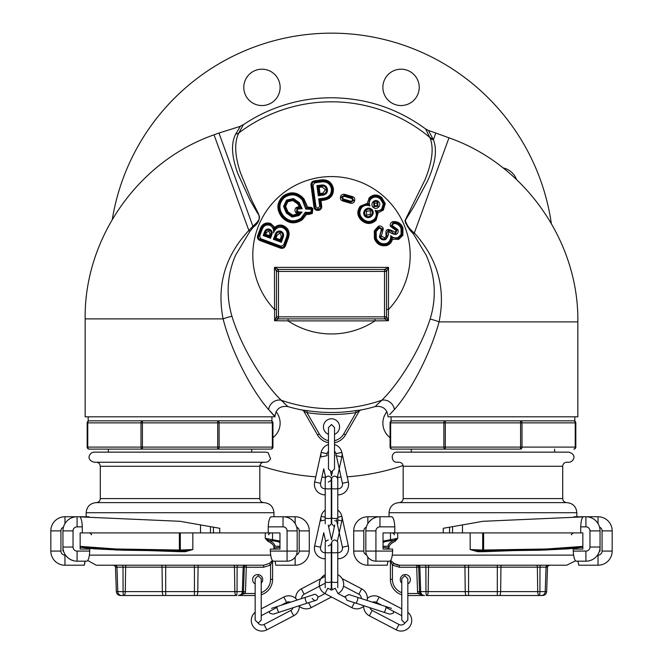<?xml version="1.0" encoding="UTF-8"?>
<svg xmlns="http://www.w3.org/2000/svg" width="663" height="663" viewBox="0 0 663 663"><rect width="100%" height="100%" fill="white"/><g stroke="black" fill="none" stroke-linecap="round" stroke-linejoin="round"><path stroke-width="0.99" d="M278.493 318.87A2.022 2.022 0 0 1 276.479 316.848L384.507 316.848L384.507 271.416L386.521 271.416L386.521 309.472L388.543 309.472A78.69 78.69 0 0 0 331.5 176.573A78.69 78.69 0 0 0 274.457 309.472L276.479 309.472L276.479 271.416L274.457 267.38L278.493 269.402A2.022 2.022 0 0 0 276.479 271.416L278.493 271.416L278.493 318.87L274.598 320.726L274.457 267.38L388.543 267.38L386.521 271.416A2.022 2.022 0 0 0 384.507 269.402L388.543 267.38L388.402 320.726L374.926 320.892L374.926 318.87L288.074 318.87L288.074 320.892L274.598 320.726L276.479 316.848A2.022 2.022 90 0 0 278.493 318.87L288.074 318.87M262.233 229.166L259.647 236.144L260.692 238.672L260.344 239.616L280.756 247.175C282.637 247.622 283.913 246.992 284.593 245.293L287.361 237.81C289.192 232.605 287.593 228.818 282.562 226.448C278.999 225.553 276.239 226.622 274.275 229.655L273.529 232.937C273.968 229.406 272.742 226.862 269.858 225.304C266.253 224.367 263.708 225.66 262.233 229.166L261.288 228.818L258.703 235.788C258.098 237.478 258.645 238.755 260.344 239.616L259.995 240.561C257.725 239.542 256.979 237.835 257.758 235.44L260.344 228.462C262.333 223.854 265.739 222.163 270.554 223.406L274.789 227.368L274.275 229.655C274.001 227.036 272.642 225.271 270.206 224.351C265.946 223.307 262.971 224.798 261.288 228.818L260.344 228.462M405.491 223.141L405.342 220.199M259.366 216.718L259.067 219.76M370.7 199.157C369.167 201.196 368.901 203.458 369.913 205.936C366.772 204.743 364.045 205.29 361.725 207.569C358.857 211.721 359.305 215.566 363.067 219.105L362.404 219.867C366.813 223.448 371.139 223.315 375.391 219.47C377.388 217.174 377.835 214.588 376.725 211.696L375.092 210.395C377.661 211.232 379.891 210.701 381.797 208.82L383.239 203.873L380.471 199.14C377.131 196.339 373.874 196.339 370.7 199.157L369.937 198.486L368.545 204.569C365.586 203.889 363.059 204.668 360.962 206.897C357.755 211.646 358.235 215.972 362.404 219.867L361.741 220.63C357.125 216.221 356.619 211.422 360.2 206.234L367.327 203.35L369.183 197.823C373.236 194.16 377.438 194.093 381.797 197.624L381.134 198.378C377.421 195.229 373.692 195.262 369.937 198.486L369.183 197.823M369.913 205.936L367.327 203.35M243.263 124.934L238.837 132.948C234.147 142.321 234.735 155.706 240.603 173.109L251.517 199.77L258.421 213.66C260.269 218.807 258.653 223.232 253.581 226.92L249.885 231.387L235.539 255.263C227.061 275.269 225.868 295.607 231.942 316.268C242.641 351.216 266.41 386.214 281.253 400.253L287.858 406.593A157.496 157.496 0 0 0 302.32 410.041L307.267 410.629A157.247 157.247 0 0 0 355.733 410.629L360.68 410.041A157.496 157.496 0 0 0 375.142 406.593L381.747 400.253A153.451 153.451 0 0 1 281.253 400.253A10.094 8.884 -45.5 0 0 268.614 409.552C254.194 393.689 232.489 355.492 223.091 318.886C216.569 285.305 225.147 255.835 248.84 230.459L252.901 226.29C256.308 222.95 262.432 218.575 257.791 213.544L249.976 200.052L237.918 173.855C231.594 156.634 230.848 143.39 235.68 134.108A10.094 8.868 -152.3 0 0 238.837 132.948L240.669 129.534M394.386 409.552A10.094 8.884 45.5 0 0 381.747 400.253C396.134 386.653 419.207 352.948 430.121 319.11C436.743 297.472 435.434 276.198 426.201 255.263L413.347 233.824C409.336 229.928 406.535 225.528 404.944 220.638L424.958 179.888C432.177 162.253 433.942 148.437 430.254 138.434L425.621 128.978L428.439 130.454L433.37 139.736C437.373 149.697 435.475 163.363 427.676 180.742L413.646 206.897L405.275 220.381C406.75 225.229 409.775 229.431 414.334 232.995C437.688 258.744 445.934 288.372 439.072 321.878C429.467 357.374 408.358 394.187 394.386 409.552L389.662 414.59M388.402 320.726L384.507 318.87A2.022 2.022 -90 0 0 386.521 316.848L388.402 320.726M359.255 410.952L359.338 410.919A2.022 2.014 -150 0 1 360.73 409.949M334.525 440.663A14.138 14.138 0 0 0 343.741 433.925L345.489 434.936L359.354 410.919L356.636 412.303M357.523 410.356L355.733 410.629L356.039 412.618A159.261 159.261 0 0 1 306.961 412.618L303.646 410.919L317.511 434.936A16.152 16.152 0 0 0 328.475 442.727M298.184 212.815L296.61 212.094L296.916 208.273L300.836 207.701L298.449 203.259L293.154 199.563L287.195 200.872L284.609 206.375L287.104 212.384L292.4 216.113L298.358 214.762L300.099 212.972L298.184 212.815L298.234 211.804L302.104 212.119L300.099 212.972M299.983 212.956L297.927 213.809L295.822 212.724C294.505 210.834 294.654 209.085 296.286 207.486L299.403 206.699L297.662 203.889L292.897 200.541L287.825 201.66L286.565 200.085L293.402 198.585L299.237 202.621L302.171 208.712L299.403 206.699M302.171 208.712L297.546 209.06L297.397 211.464L298.234 211.804M322.094 186.999L319.176 187.397L316.906 185.673L321.82 185.002C324.936 184.844 326.809 186.311 327.423 189.403L326.428 189.535C325.989 187.099 324.497 185.922 321.961 186.005L318.041 186.535L319.152 194.673L320.014 193.538L322.931 193.14L325.425 189.676L322.094 186.999L321.82 185.002M327.423 189.403C327.663 192.535 326.262 194.45 323.204 195.137L318.29 195.809L319.152 194.673L323.063 194.135C325.525 193.546 326.644 192.013 326.428 189.535L325.425 189.676M426.798 131.266L429.765 137.365M238.837 132.948A153.451 153.451 0 0 1 429.79 137.423A10.094 8.868 155 0 0 432.889 138.733M235.68 134.108L240.52 126.053L243.396 124.71A157.496 157.496 0 0 1 331.5 97.768C366.233 98.049 397.601 108.45 425.621 128.978M231.942 316.268A10.094 1.459 -16.7 0 0 223.091 318.886L85.154 318.886L85.154 416.803L274.963 416.803L268.614 409.552M259.888 465.517A222.113 222.113 0 0 0 315.795 476.821M321.92 477.169A222.113 222.113 0 0 0 325.608 477.302M337.392 477.302A222.113 222.113 0 0 0 341.08 477.169M347.205 476.821A222.113 222.113 0 0 0 403.112 465.517M419.215 87.367A18.174 18.174 0 0 0 401.049 69.192A18.174 18.174 0 0 0 382.874 87.367A18.174 18.174 0 0 0 401.049 105.541A18.174 18.174 0 0 0 419.215 87.367M274.805 74.521A18.174 18.174 0 0 0 249.106 74.521A18.174 18.174 0 0 0 249.106 100.221A18.174 18.174 0 0 0 274.805 100.221A18.174 18.174 0 0 0 274.805 74.521M272.941 437.638A18.174 18.174 0 0 0 276.065 411.706M386.935 411.706A18.174 18.174 0 0 0 390.059 437.638M516.469 179.482A18.174 18.174 0 0 0 503.051 167.921M551.326 223.464A222.113 222.113 0 0 0 112.304 219.403M375.142 406.593C382.634 405.582 386.935 408.822 388.037 416.298L388.037 416.803L577.846 416.803L577.846 321.878L439.072 321.878A10.094 1.558 17.4 0 0 430.121 319.11M391.087 413.099L394.021 409.949M381.747 400.253L381.092 400.891M376.799 405.027L375.449 406.311M286.673 405.474L284.278 403.195M384.507 269.402L278.493 269.402L278.493 271.416L384.507 271.416L384.507 269.402M381.797 197.624L385.236 203.558L383.313 210.146L378.134 212.773L376.725 211.696L382.551 209.483L384.233 203.715L381.134 198.378L380.471 199.14M378.134 212.773L376.153 220.141L374.628 218.807C376.692 216.196 376.849 213.395 375.092 210.395M379.211 228.039L376.194 231.52L376.294 238.017C378.241 242.675 381.648 244.498 386.488 243.503C389.604 241.896 391.013 239.277 390.714 235.647C392.794 237.744 395.206 238.357 397.966 237.495L401.065 234.47L401.057 228.619L402.002 228.254C400.585 224.318 397.634 222.428 393.134 222.586L391.336 225.926L396.946 230.011L395.546 233.525C392.72 235.05 393.424 230.981 388.311 230.384C384.946 234.984 388.949 237.619 385.07 238.663C382.916 239.293 381.349 238.589 380.371 236.55C379.874 234.951 380.545 232.431 382.394 228.992L381.449 229.348L379.211 228.039L378.855 227.102L375.25 231.155L375.349 238.373C377.454 243.52 381.291 245.55 386.852 244.448C389.836 243.081 391.427 240.793 391.618 237.586L398.322 238.431L401.985 234.884L402.002 228.254L402.938 227.898L402.905 235.307L398.678 239.376L392.405 239.235C391.717 242.194 389.985 244.241 387.209 245.393C381.2 246.735 376.932 244.514 374.404 238.73L374.305 230.79L378.498 226.158C380.744 225.66 382.352 226.489 383.33 228.627L381.316 236.194L379.427 236.906L381.449 229.348M390.714 235.647L392.405 239.235M381.316 236.194L384.706 237.719C387.979 236.119 383.678 230.724 387.946 229.448L388.667 231.329C388.791 234.627 387.706 237.387 385.427 239.608C382.675 240.396 380.678 239.492 379.427 236.906M383.33 228.627L382.394 228.992L378.855 227.102L378.498 226.158M321.48 181.927L314.726 182.847L313.002 185.11L315.936 206.682L314.942 206.815C315.207 208.58 316.284 209.45 318.19 209.425C320.038 209.002 320.875 207.875 320.693 206.027L319.839 199.737L318.704 198.875L323.925 198.162C329.146 197.218 331.641 194.11 331.409 188.856C330.191 183.692 326.876 181.389 321.48 181.927L321.348 180.924L314.594 181.844C312.721 182.217 311.859 183.344 312.008 185.242L314.942 206.815L313.939 206.947L311.005 185.383C310.79 182.839 311.941 181.331 314.453 180.842L321.207 179.922C327.829 179.325 331.89 182.209 333.414 188.59L332.412 188.723C330.978 182.93 327.29 180.328 321.348 180.924L321.207 179.922M333.414 188.59C333.704 195.055 330.638 198.908 324.199 200.16L320.975 200.599L321.696 205.895C321.92 208.397 320.793 209.906 318.323 210.42C315.853 210.561 314.395 209.409 313.939 206.947M320.975 200.599L319.839 199.737L324.058 199.165C329.834 198.113 332.619 194.632 332.412 188.723L331.409 188.856M284.477 197.499C278.858 203.027 278.427 209.044 283.176 215.533C288.455 221.533 294.422 222.403 301.077 218.144L305.27 212.301L308.842 212.409L308.809 213.42L311.635 212.74L312.132 209.152L310.988 208.339L306.687 208.066L305.734 209.044L302.378 200.102C297.09 194.16 291.123 193.289 284.477 197.499L283.847 196.712C277.797 202.745 277.308 209.226 282.388 216.163C288.032 222.594 294.471 223.514 301.706 218.931L305.95 213.329L308.809 213.42L308.776 214.431L306.604 214.364L302.336 219.718C294.712 224.666 287.8 223.688 281.601 216.801C276.173 209.309 276.711 202.348 283.217 195.925C290.833 191.035 297.745 192.005 303.952 198.842L307.615 207.088L306.687 208.066L303.165 199.472C297.513 193.107 291.074 192.179 283.847 196.712L283.217 195.925M305.27 212.301L306.604 214.364M274.789 227.368C277.175 225.196 279.885 224.575 282.919 225.503L282.214 227.401C278.021 226.787 275.12 228.636 273.529 232.937M351.896 198.527L344.039 196.289L344.254 195.303L341.495 197.093L342.92 199.994L350.893 202.265L353.636 200.549L352.227 197.574L344.254 195.303L344.487 194.317L352.559 196.613C354.432 197.441 355.119 198.842 354.606 200.831C353.967 202.803 352.633 203.607 350.619 203.234L351.175 201.295L352.666 200.276L351.896 198.527L352.559 196.613M344.039 196.289L342.464 197.367L343.202 199.024L351.175 201.295M350.619 203.234L342.647 200.972C340.765 200.218 340.061 198.834 340.525 196.82C341.138 194.864 342.456 194.035 344.487 194.317M287.825 201.66L285.612 206.342L287.891 211.746L292.656 215.144L297.927 213.809M302.104 212.119L298.988 215.55L292.134 217.091L286.317 213.014L283.598 206.417L286.565 200.085M373.907 206.674L377.943 206.284L377.777 202.232C376.252 201.187 374.902 201.312 373.741 202.621L373.907 206.674L374.57 205.911L377.181 205.621L377.114 202.994L378.44 201.477C380.131 203.201 380.222 205.024 378.706 206.947C377.015 208.712 375.2 208.878 373.244 207.436L373.907 206.674M253.581 226.92L252.901 226.29L218.956 133.039L240.329 126.343M334.525 434.348A8.08 8.08 0 0 0 331.5 418.784A8.08 8.08 0 0 0 328.475 434.348M304.972 411.566L305.419 411.806M305.941 412.079L306.364 412.303M298.4 208.721L298.309 206.699M280.747 231.147L280.391 232.091C277.921 231.984 276.504 232.912 276.139 234.893L274.714 238.738L280.739 240.976L282.33 236.691C283.043 234.669 282.397 233.136 280.391 232.091L280.043 233.036L277.084 235.241L275.186 234.545C276.106 231.735 277.954 230.6 280.747 231.147C283.292 232.34 284.137 234.312 283.275 237.039L281.336 242.268L280.142 239.674L281.377 236.335L280.043 233.036M277.084 235.241L276.007 238.141L273.413 239.335L275.186 234.545M269.319 410.314L272.609 413.828M273.338 414.599L274.963 416.298C276.065 408.822 280.366 405.582 287.858 406.593M271.913 234.487L270.512 238.266L269.916 236.964L270.968 234.13C271.523 232.274 270.91 230.948 269.137 230.152C267.222 229.854 266.012 230.509 265.515 232.116L264.471 234.951L269.916 236.964L269.319 235.672L270.015 233.782L268.78 231.097L266.46 232.464L264.57 231.768C265.49 229.473 267.131 228.619 269.485 229.207C271.847 230.243 272.659 232 271.913 234.487L270.015 233.782M266.46 232.464L265.764 234.354L263.17 235.547L264.57 231.768M370.344 210.759L366.531 211.24L366.581 215.077L370.327 214.547L370.344 210.759L371.007 210.005C369.026 208.696 367.285 208.886 365.777 210.577C364.294 212.293 364.335 214.041 365.918 215.84C367.915 217.05 369.639 216.842 371.089 215.21C372.606 213.561 372.581 211.82 371.007 210.005L371.67 209.243C373.717 211.356 373.775 213.569 371.852 215.873C369.821 217.961 367.617 218.202 365.255 216.602C363.216 214.489 363.142 212.259 365.015 209.914C367.053 207.759 369.274 207.536 371.67 209.243M302.27 409.949A2.022 2.014 150 0 1 303.646 410.919M302.32 410.041A2.022 2.022 0 0 1 303.695 411.01M307.267 410.629L306.961 412.618L319.259 433.925L317.511 434.936M357.059 412.079L357.581 411.806M345.489 434.936A16.152 16.152 0 0 1 334.525 442.727M276.479 316.848L276.479 309.472M386.521 309.472L386.521 316.848A2.022 2.022 0 0 1 384.507 318.87L374.926 318.87M367.12 600.446A10.6 10.6 0 0 0 361.666 588.852L342.091 578.608M361.277 598.548A4.542 4.542 0 0 0 358.857 594.222L343.5 586.183M331.715 573.752A10.6 10.6 0 0 0 331.285 573.686M325.226 574.688A10.6 10.6 0 0 0 324.969 593.576M327.804 588.222L324.994 593.592L351.829 607.639A10.6 10.6 0 0 0 364.136 605.849M328.26 588.462L331.5 590.161L334.74 588.462M337.774 574.688A10.6 10.6 0 0 1 338.031 593.576L344.984 597.214M387.872 561.71L387.159 565.216L367.849 565.216A14.138 14.138 0 0 1 353.711 551.077L353.711 530.889A14.138 14.138 0 0 1 367.849 516.75L391.709 516.75C393.383 517.273 394.402 520.637 394.783 526.853L394.783 532.911L383.04 532.911L383.04 549.063L392.637 549.063L392.637 551.077C392.272 557.285 391.269 560.649 389.637 561.18L375.921 561.18A10.094 10.094 0 0 1 365.827 551.077L365.827 530.889A14.138 14.138 0 0 1 379.965 516.75L389.048 516.75L389.048 512.714C389.645 506.582 393.01 503.217 399.143 502.62L566.741 502.62C564.288 502.38 562.937 501.037 562.705 498.584L562.705 466.271C562.937 463.818 564.288 462.476 566.741 462.235L568.755 462.235C573.006 462.459 577.97 454.735 568.755 452.141L397.129 452.141C390.615 451.826 390.615 462.55 397.129 462.235L399.143 462.235C401.596 462.476 402.947 463.818 403.179 466.271L562.705 466.271M394.783 532.911L443.257 532.911L443.257 528.295L482.937 521.3L573.304 517.314L574.166 516.75L585.918 516.75A14.138 14.138 0 0 1 600.056 530.889L600.056 547.041A14.138 14.138 0 0 1 585.918 561.18L576.081 561.155M586.448 516.767L587.285 516.817M588.479 516.983L589.258 517.157L588.479 516.983M591.006 517.695L592.498 518.375L591.006 517.695M593.128 518.731L593.783 519.137M596.775 521.831L595.507 520.505M596.103 521.085L596.659 521.69M443.257 532.911L582.843 532.911L582.843 549.063L573.246 549.063L573.246 551.077C573.611 557.285 574.614 560.649 576.246 561.18M374.81 561.113L373.733 560.939M373.567 560.898L371.454 560.136M371.379 560.094L369.448 558.826M368.984 558.42L368.313 557.716M367.849 565.216L367.849 557.135L366.581 554.914A4.036 4.036 0 0 1 363.805 551.077L363.805 530.889L363.805 551.077L353.711 551.077M387.805 562.249L387.722 562.862M387.416 564.578L387.209 565.183M366.738 525.9L366.564 526.389M367.244 524.723L367.534 524.151M368.719 522.32L368.313 522.883M369.109 521.831L371.736 519.394M379.435 516.767L378.979 516.784M377.404 516.983L376.625 517.157M374.877 517.695L373.385 518.375M372.755 518.731L372.1 519.137M371.761 519.378L370.377 520.505M369.78 521.085L369.225 521.69M389.048 516.75L391.709 516.75L392.579 517.314M582.843 546.387L546.585 548.997L483.617 550.025L483.617 532.911L580.722 532.911L580.722 526.853C580.962 521.375 581.766 518.052 583.142 516.875L482.937 521.3M482.937 452.141L397.129 452.141M575.55 560.799L566.741 565.216L540.229 565.216L548.003 565.216L540.229 565.216L539.997 567.163L500.938 567.163A2.022 0.663 90 0 1 501.601 565.216L540.229 565.216M577.954 561.18L578.724 565.216L598.034 565.216L598.034 555.122A4.036 4.036 0 0 0 602.079 551.077L602.079 530.889A4.036 4.036 0 0 0 599.551 527.143M599.195 526.016L598.913 525.311M598.581 524.607L598.349 524.151M594.123 519.378L592.971 518.64M600.056 530.889L589.962 530.889A4.036 4.036 0 0 0 585.918 526.853L585.918 516.75L598.034 516.75A14.138 14.138 0 0 1 612.173 530.889L612.173 551.077A14.138 14.138 0 0 1 598.034 565.216M573.304 517.314L583.142 516.875M600.056 551.077L600.056 547.041L589.962 547.041L589.962 530.889M586.382 561.171L586.854 561.147M587.335 561.105L587.824 561.047M588.313 560.973L588.81 560.881M590.932 560.26L592.457 559.572M592.507 559.547L593.866 558.735M593.907 558.71L594.628 558.18M595.241 557.674L595.913 557.036M596.518 556.398L597.056 555.751M301.723 598.548A4.542 4.542 0 0 1 304.143 594.222L301.334 588.852A10.6 10.6 0 0 0 295.657 598.382M331.5 596.998L311.171 607.639A10.6 10.6 0 0 1 299.328 606.28M325.019 593.551L318.016 597.214M301.334 588.852L325.226 576.346M304.143 594.222L325.226 583.183M185.549 550.688L179.499 551.028A1.011 0.92 -96 0 0 180.311 550.025L192.842 549.552L185.3 551.707L180.063 551.707L89.729 548.467M80.157 546.387L116.406 548.997L179.383 550.025L179.391 551.028L185.358 550.696L192.842 549.552L192.842 532.911M80.157 547.215L94.585 548.856L122.97 550.207L179.391 551.028A1.011 0.92 -96 0 0 179.499 551.028A1.011 1.011 0 0 1 179.391 551.028L116.323 549.975L80.157 547.19M272.369 560.417L269.427 563.401L263.634 565.216L96.259 565.216L122.771 565.216L113.464 565.216L122.771 565.216L123.003 567.163L162.062 567.163A2.022 0.663 90 0 0 161.399 565.216L122.771 565.216M263.634 565.216L263.634 567.238L270.579 565.058L269.427 563.401M114.997 565.216A2.022 1.964 -90 0 1 116.961 567.163L123.003 567.163L123.094 591.603A4.036 0.464 90 0 0 123.558 595.507L121.71 595.507A4.036 3.92 -90 0 1 117.79 591.603L162.336 591.603L162.062 567.163L165.684 567.163L165.684 591.603L194.433 591.603L194.433 567.163L234.487 567.163A2.022 0.829 90 0 0 233.658 565.216L246.304 565.216A2.022 2.006 -90 0 0 244.299 567.163L246.304 567.238L246.304 565.216M261.222 592.656A14.138 14.138 0 0 0 270.579 579.346L270.579 565.058L272.601 560.641M273.952 549.063L273.952 547.24C273.927 545.218 271.921 543.262 267.935 541.364L265.275 538.331L279.96 541.074M271.291 516.75C269.617 517.273 268.598 520.637 268.217 526.853L268.217 532.911L213.436 532.911L279.96 532.911L279.96 549.063L270.363 549.063L270.363 551.077C270.728 557.285 271.731 560.649 273.363 561.18L287.079 561.18A10.094 10.094 0 0 0 297.173 551.077L297.173 530.889A14.138 14.138 0 0 0 283.035 516.75L271.291 516.75L270.421 517.314M279.96 542.574A1.011 0.978 130.6 0 1 279.935 542.583L279.935 542.583C278.866 541.762 276.239 541.149 272.054 540.743L268.88 540.37C272.899 542.259 274.921 544.215 274.963 546.237L279.96 546.237M85.046 561.18L84.276 565.216L64.966 565.216A14.138 14.138 0 0 1 50.827 551.077L50.827 530.889A14.138 14.138 0 0 1 64.966 516.75L88.834 516.75L89.696 517.314L180.063 521.3L213.436 527.184L213.436 532.911L82.278 532.911L179.383 532.911L179.383 550.025L180.311 550.025L180.311 532.911M236.542 595.507L194.433 595.507L194.433 591.603L243.445 591.603L243.213 592.813L239.699 595.507L238.407 595.507L245.103 593.484L255.164 593.484M279.96 549.063L279.96 547.215L273.952 548.11L279.96 547.19M255.164 583.979A5.047 5.047 0 0 1 257.667 574.548A5.047 5.047 0 0 1 261.222 583.175M243.213 592.813L245.103 593.484L245.451 591.678L246.304 567.238L263.634 567.238M233.658 565.216L198.718 565.216A2.022 0.663 90 0 0 198.055 567.163L197.781 591.603A4.036 1.318 90 0 1 196.463 595.507L123.633 595.507A4.036 1.649 90 0 0 125.282 591.603L125.63 567.163A2.022 0.829 -90 0 1 126.459 565.216L123.575 565.216M245.119 565.216L237.346 565.216L237.114 567.163L243.155 567.163A2.022 1.964 90 0 1 245.119 565.216M273.363 561.18L272.601 560.724L272.601 579.346A16.152 16.152 0 0 1 261.222 594.777M165.684 565.216L165.684 567.163L194.433 567.163L194.433 565.216L161.399 565.216M255.164 595.507L239.699 595.507M274.963 546.237L273.952 547.24M265.275 532.911L265.275 538.331L268.88 540.37A1.011 0.928 -64.9 0 0 267.935 541.364M185.35 550.696L185.3 551.707M121.71 595.507L120.376 595.507C117.989 595.283 116.638 593.982 116.34 591.603L117.79 591.603L116.961 567.163L115.486 567.163C116.1 566.898 115.428 566.252 113.464 565.216M73.692 560.765L70.709 559.655M70.543 559.572L67.858 557.757M67.759 557.674L65.96 555.768M75.64 516.825L76.096 516.784M63.549 526.795L64.087 525.311M64.311 524.814L64.634 524.193M76.552 516.767L76.121 516.784M275.07 561.18L275.841 565.216L295.151 565.216A14.138 14.138 0 0 0 309.289 551.077L309.289 530.889A14.138 14.138 0 0 0 295.151 516.75L283.035 516.75L295.151 516.75L295.151 523.604M62.944 551.077L62.944 547.041A14.138 14.138 0 0 0 77.082 561.18L86.754 561.18C88.386 560.649 89.389 557.285 89.754 551.077L77.082 551.077A4.036 4.036 0 0 1 73.038 547.041L73.038 530.889L73.038 547.041L62.944 547.041A14.138 14.138 0 0 0 77.082 561.18L77.082 551.077M263.857 462.235L96.259 462.235C98.712 462.476 100.063 463.818 100.295 466.271L259.821 466.271C260.053 463.818 261.404 462.476 263.857 462.235M77.082 516.75L77.082 526.853A4.036 4.036 0 0 0 73.038 530.889L62.944 530.889A14.138 14.138 0 0 1 77.082 516.75A14.138 14.138 0 0 0 62.944 530.889L62.944 547.041M89.754 551.077L89.754 549.063L80.157 549.063L80.157 532.911L82.278 532.911L82.278 526.853C82.038 521.375 81.234 518.052 79.858 516.875L89.696 517.314M289.98 560.749L290.56 560.558M291.621 560.094L292.623 559.514M293.552 558.826L294.007 558.42M294.397 558.039L294.795 557.583M296.485 526.521L296.278 525.933M283.565 516.767L283.996 516.784M294.405 522.485L294.712 522.916M84.276 565.216L84.624 564.147M84.731 563.567L84.839 562.87M84.914 562.34L84.98 561.801M180.063 521.3L79.858 516.875M213.436 527.184L219.743 528.295L219.743 532.911M180.063 502.62L96.259 502.62C90.127 503.217 86.762 506.582 86.165 512.714L273.952 512.714C273.355 506.582 269.99 503.217 263.857 502.62L180.063 502.62M180.063 452.141L265.871 452.141L268.125 452.672L270.612 458.929L268.067 461.738L265.871 462.235L94.245 462.235C85.063 459.674 89.969 451.909 94.245 452.141L180.063 452.141L94.245 452.141M64.618 524.218L64.344 524.756M64.021 525.477L63.839 525.933M268.217 532.911L279.96 532.911M295.358 523.961L296.029 525.311M296.096 525.477L296.527 526.654M573.81 449.108A2.022 2.022 0 0 0 575.824 447.094L575.235 447.094A2.022 1.425 -90 0 1 573.81 449.108A2.022 2.022 0 0 0 575.824 447.094L575.824 422.861L522.005 422.861L522.005 447.094A2.022 1.425 -90 0 1 520.579 449.108L411.259 449.108L411.259 452.141M445.304 449.108L445.304 447.094L443.879 447.094A2.022 1.425 -90 0 0 445.304 449.108L392.073 449.108A2.022 1.425 90 0 1 390.648 447.094L443.879 447.094L443.879 422.861L390.648 422.861A2.022 1.425 -90 0 1 392.073 420.839L573.81 420.839A2.022 1.425 -90 0 1 575.235 422.861L575.235 447.094L520.579 447.094L520.579 422.861L445.304 422.861L445.304 447.094L520.579 447.094L520.579 449.108M445.304 420.839A2.022 1.425 90 0 0 443.879 422.861L445.304 422.861L445.304 420.839M522.005 422.861A2.022 1.425 -90 0 0 520.579 420.839L520.579 422.861L522.005 422.861M390.059 447.094A2.022 2.022 0 0 0 392.073 449.108A2.022 2.022 0 0 1 390.059 447.094L390.059 422.861A2.022 2.022 0 0 1 392.073 420.839A2.022 2.022 0 0 0 390.059 422.861L390.648 422.861L390.648 447.094L390.059 447.094M554.624 449.108L554.624 452.141M575.824 422.861A2.022 2.022 0 0 0 573.81 420.839A2.022 2.022 0 0 1 575.824 422.861M88.187 416.803L88.187 420.839L271.929 420.839L271.929 416.803M337.774 494.863A10.6 10.6 0 0 0 348.34 481.993L341.851 452.406A10.6 10.6 0 0 0 334.525 444.517A10.6 10.6 0 0 1 341.851 456.948L337.343 477.517M337.774 488.805A4.542 4.542 0 0 0 342.423 483.294L336.39 455.746M325.226 488.805A4.542 4.542 0 0 1 320.577 483.294L323.751 468.824L325.657 477.517M330.613 471.849L331.5 475.893L332.387 471.849M321.149 452.406A10.6 10.6 0 0 1 328.475 444.517A10.6 10.6 0 0 0 321.149 456.948L327.066 455.647A4.542 4.542 0 0 1 328.475 451.288A4.542 4.542 0 0 0 327.066 453.707L321.149 452.406L314.66 481.993A10.6 10.6 0 0 0 325.226 494.863M341.851 452.406L335.934 453.707A4.542 4.542 0 0 0 334.525 451.288A4.542 4.542 0 0 1 335.934 455.647L341.851 456.948M337.774 519.974L341.851 520.869L337.343 541.439M334.74 525.021L331.5 539.815L328.26 525.021M325.657 541.439L323.751 532.745L320.577 547.215L314.66 545.914A10.6 10.6 0 0 0 325.226 558.785M331.285 556.738A10.6 10.6 0 0 0 331.715 556.406M320.577 547.215A4.542 4.542 0 0 0 325.226 552.727M314.66 545.914L321.149 516.336A10.6 10.6 0 0 1 325.226 510.054A10.6 10.6 0 0 0 321.149 520.869L325.226 519.974M341.851 520.869A10.6 10.6 0 0 0 337.774 510.054A10.6 10.6 0 0 1 341.851 516.336L348.34 545.914A10.6 10.6 0 0 1 337.774 558.785M331.715 508.007A10.6 10.6 0 0 0 331.285 508.007A10.6 10.6 0 0 1 331.715 508.007M331.715 514.065A4.542 4.542 0 0 0 331.285 514.065A4.542 4.542 0 0 1 331.715 514.065M337.774 552.727A4.542 4.542 0 0 0 342.423 547.215L336.39 519.676M574.813 416.803L574.813 420.839L391.071 420.839L391.071 416.803M258.23 623.137A4.542 4.542 0 0 0 264.007 624.48L290.842 610.432L293.651 615.803L266.816 629.85A10.6 10.6 0 0 1 255.164 612.272M293.651 615.803A10.6 10.6 0 0 0 299.311 605.7M297.19 600.023A10.6 10.6 0 0 0 283.814 597.015L261.222 608.849L261.222 578.716L258.197 575.683L255.164 578.716L255.164 620.104L258.197 623.137L261.222 620.104L261.222 615.687L277.01 607.416M290.842 610.432A4.542 4.542 0 0 0 293.079 607.731M290.46 602.211A4.542 4.542 0 0 0 286.623 602.385L283.814 597.015M281.236 605.203L286.623 602.385M401.778 608.849L379.186 597.015A10.6 10.6 0 0 0 367.343 598.382M363.672 606.28A10.6 10.6 0 0 0 369.349 615.803L396.184 629.85A10.6 10.6 0 0 0 407.836 612.272M381.764 605.203L376.377 602.385A4.542 4.542 0 0 0 372.54 602.211M369.921 607.731A4.542 4.542 0 0 0 372.158 610.432L398.993 624.48A4.542 4.542 0 0 0 404.77 623.137M401.778 615.687L385.99 607.416M331.285 492.808A10.6 10.6 0 0 0 331.715 492.476M426.458 595.507L466.537 595.507A4.036 1.318 90 0 1 465.219 591.603L428.165 591.603L428.513 567.163A2.022 0.829 90 0 1 429.342 565.216L468.567 565.216L468.567 567.163L464.945 567.163L465.219 591.603L468.567 591.603L468.567 567.163L497.316 567.163L497.316 591.603L468.567 591.603L468.567 595.507L466.537 595.507L541.29 595.507A4.036 3.92 -90 0 0 545.21 591.603L500.664 591.603L500.938 567.163L497.316 567.163L497.316 565.216L501.601 565.216M468.567 565.216L566.741 565.216M417.881 565.216L425.654 565.216L417.881 565.216A2.022 1.964 90 0 1 419.845 567.163L418.701 567.163L419.555 591.603L419.787 592.813L423.301 595.507L417.897 593.484L407.836 593.484M419.787 592.813L417.897 593.484L417.549 591.678L416.695 567.238L399.366 567.238L399.366 565.216L416.695 565.216A2.022 2.006 -90 0 1 418.701 567.163L416.695 567.238L416.695 565.216M399.366 567.238L392.421 565.058L393.573 563.401L399.366 565.216L482.937 565.216M399.366 565.216L398.712 565.191M398.181 565.149L397.667 565.075M397.162 564.975L396.665 564.851M395.214 564.329L390.631 560.417M390.515 560.989L390.648 561.404M401.778 592.656A14.138 14.138 0 0 1 392.421 579.346L392.421 565.058L390.399 560.641M390.399 560.724L390.399 579.346A16.152 16.152 0 0 0 401.778 594.777M407.836 595.507L424.593 595.507A4.036 3.92 90 0 1 420.673 591.603L417.549 591.678M477.451 550.688L483.501 551.028A1.011 0.92 -84 0 1 482.689 550.025L470.158 549.552L477.7 551.707L482.937 551.707L573.271 548.467M482.689 532.911L482.689 550.025L483.609 550.025L483.609 551.028L470.158 549.552L470.158 532.911M582.843 547.215L568.415 548.856L540.03 550.207L483.609 551.028A1.011 0.92 -84 0 1 483.501 551.028A1.011 1.011 0 0 0 483.609 551.028L546.677 549.975L582.843 547.19M389.048 549.063L389.048 547.24C389.082 545.218 391.087 543.262 395.065 541.364L397.725 538.331L394.12 540.37C390.101 542.259 388.079 544.215 388.037 546.237L389.048 547.24M449.564 527.184L449.564 532.911L383.04 532.911M407.836 583.979A5.047 5.047 0 0 0 405.333 574.548A5.047 5.047 0 0 0 401.778 583.175M383.04 542.574A1.011 0.978 49.4 0 0 383.065 542.583L383.065 542.583C384.134 541.762 386.761 541.149 390.946 540.743L394.12 540.37A1.011 0.928 -115.1 0 1 395.065 541.364M547.514 567.163L546.039 567.163L545.21 591.603L546.66 591.603L547.514 567.163C546.9 566.898 547.572 566.252 549.536 565.216L548.003 565.216A2.022 1.964 -90 0 0 546.039 567.163L539.997 567.163L539.906 591.603A4.036 0.464 90 0 1 539.442 595.507L539.367 595.507A4.036 1.649 90 0 1 537.718 591.603L537.37 567.163A2.022 0.829 -90 0 0 536.541 565.216M397.725 532.911L397.725 538.331L383.04 541.074M464.282 565.216A2.022 0.663 90 0 1 464.945 567.163L425.886 567.163L425.654 565.216L426.458 565.216M541.29 595.507L542.624 595.507C545.011 595.283 546.362 593.982 546.66 591.603M383.04 547.215L389.048 548.11L383.04 547.19M388.941 546.851L388.037 546.237L383.04 546.237M477.65 550.696L477.7 551.707M108.376 452.141L108.376 449.108L251.741 449.108L251.741 452.141M270.927 420.839L217.696 420.839A2.022 1.425 90 0 1 219.121 422.861L272.352 422.861A2.022 1.425 -90 0 0 270.927 420.839A2.022 2.022 0 0 1 272.941 422.861L272.941 447.094A2.022 2.022 0 0 1 270.927 449.108L217.696 449.108A2.022 1.425 -90 0 0 219.121 447.094L219.121 422.861L217.696 422.861L217.696 420.839L89.19 420.839A2.022 1.425 -90 0 0 87.765 422.861L140.995 422.861A2.022 1.425 -90 0 1 142.421 420.839L142.421 422.861L217.696 422.861L217.696 447.094L272.352 447.094A2.022 1.425 90 0 1 270.927 449.108A2.022 2.022 0 0 0 272.941 447.094L272.352 447.094L272.352 422.861L272.941 422.861M89.19 449.108L142.421 449.108A2.022 1.425 -90 0 1 140.995 447.094L87.765 447.094A2.022 1.425 -90 0 0 89.19 449.108A2.022 2.022 0 0 1 87.176 447.094L87.176 422.861A2.022 2.022 0 0 1 89.19 420.839M260.692 238.672L281.104 246.23L280.408 248.119L259.995 240.561M259.647 236.144L257.758 235.44M270.554 223.406L269.858 225.304M376.153 220.141C371.57 224.409 366.772 224.575 361.741 220.63M361.725 207.569L360.2 206.234M374.926 320.892A78.69 78.69 0 0 1 288.074 320.892L374.926 320.892M343.741 433.925L356.039 412.618M297.397 211.464L295.822 212.724M292.656 215.144L292.134 217.091M287.891 211.746L286.317 213.014M297.728 213.975L298.988 215.55M297.546 209.06L296.286 207.486M323.204 195.137L322.931 193.14M430.254 138.434A10.094 8.834 158.1 0 0 433.37 139.736L435.806 133.039L428.439 130.454M218.956 133.039L214.033 134.829L248.84 230.459L249.885 231.387M363.067 219.105C367.062 222.337 370.915 222.238 374.628 218.807M383.313 210.146L381.797 208.82M385.236 203.558L383.239 203.873M387.946 229.448C390.606 229.829 393.018 230.873 395.189 232.58L396.002 230.368L390.391 226.282C389.877 224.111 390.673 222.561 392.778 221.649L393.49 223.53L392.281 225.569L397.891 229.647C398.629 231.835 397.966 233.442 395.902 234.47C393.184 234.254 390.772 233.21 388.667 231.329M401.057 228.619C399.632 225.105 397.112 223.406 393.49 223.53M390.391 226.282L392.281 225.569M401.065 234.47L402.905 235.307M392.778 221.649C397.609 221.152 400.999 223.232 402.938 227.898M392.944 228.37L393.499 226.431M397.966 237.495L398.678 239.376M396.002 230.368L397.891 229.647M395.189 232.58L395.902 234.47M386.488 243.503L387.209 245.393M376.294 238.017L374.404 238.73M384.706 237.719L385.427 239.608M376.194 231.52L374.305 230.79M318.323 210.42L318.049 208.422L319.699 206.168L318.704 198.875M315.936 206.682L318.049 208.422M321.696 205.895L319.699 206.168M313.002 185.11L311.005 185.383M314.726 182.847L314.453 180.842M324.199 200.16L323.925 198.162M307.615 207.088L311.287 207.378L312.919 208.522L312.265 213.527L311.005 211.953L311.353 209.79L310.682 209.301L305.734 209.044M308.842 212.409L311.005 211.953M312.919 208.522L311.353 209.79M312.265 213.527L308.776 214.431M311.287 207.378L310.682 209.301M301.077 218.144L302.336 219.718M309.696 207.171L309.613 209.185M283.176 215.533L281.601 216.801M303.952 198.842L302.378 200.102M282.919 225.503C288.496 228.047 290.295 232.265 288.314 238.158L285.538 245.641L283.648 244.937L286.416 237.462C288.09 232.771 286.689 229.415 282.214 227.401M281.104 246.23L283.648 244.937M288.314 238.158L286.416 237.462M285.538 245.641C284.543 247.954 282.828 248.782 280.408 248.119M340.525 196.82L342.464 197.367M342.647 200.972L343.202 199.024M352.666 200.276L354.606 200.831M377.181 205.621L378.706 206.947M373.244 207.436C371.545 205.704 371.462 203.881 372.979 201.958L374.496 203.284L374.57 205.911M377.114 202.994L374.496 203.284M319.259 433.925A14.138 14.138 0 0 0 328.475 440.663M299.237 202.621L297.662 203.889M292.897 200.541L293.402 198.585M285.612 206.342L283.598 206.417M319.176 187.397L320.014 193.538M318.29 195.809L316.906 185.673M281.336 242.268L273.413 239.335M283.275 237.039L281.377 236.335M413.347 233.824L414.334 232.995L448.967 137.829L435.806 133.039M269.485 229.207L268.78 231.097M276.007 238.141L280.142 239.674M265.764 234.354L269.319 235.672M270.512 238.266L263.17 235.547M365.015 209.914L366.531 211.24M365.255 216.602L366.581 215.077M370.327 214.547L371.852 215.873M372.979 201.958C374.661 200.16 376.485 200.002 378.44 201.477M384.507 318.87L384.507 316.848L386.521 316.848A2.022 2.022 0 0 1 384.507 318.87M354.423 602.692L351.829 607.639M358.857 594.222L361.666 588.852M389.048 512.714L576.835 512.714C576.238 506.582 572.873 503.217 566.741 502.62M573.246 551.077L585.918 551.077A4.036 4.036 0 0 0 589.962 547.041M585.918 561.18L585.918 551.077M394.783 526.853L379.965 526.853A4.036 4.036 0 0 0 375.921 530.889L375.921 551.077L392.637 551.077M379.965 516.75L379.965 526.853M353.711 530.889L363.805 530.889A4.036 4.036 0 0 1 366.332 527.143M462.476 524.905L462.476 532.911M452.556 526.654L452.556 532.911M367.849 516.75L367.849 523.604M403.179 466.271L403.179 498.584L562.705 498.584M612.173 551.077L602.079 551.077M598.034 523.604L598.034 516.75A14.138 14.138 0 0 1 612.173 530.889L602.079 530.889M585.918 526.853L580.722 526.853M597.52 555.122L598.034 555.122M365.827 551.077L375.921 551.077L375.921 561.18M365.827 530.889L375.921 530.889M331.285 523.795L331.285 517.844A3.025 0.646 -0 0 1 328.26 518.499A3.025 0.646 -0 0 1 325.226 517.844L325.226 488.258A3.025 0.646 -0 0 0 328.26 488.913A3.025 0.646 -0 0 0 331.285 488.258L331.285 523.795L328.649 526.803M335.196 588.222L338.006 593.592M308.577 602.692L311.171 607.639M89.455 555.122L270.661 555.122M272.054 540.743A1.011 0.464 95.2 0 0 272.518 539.748L272.518 532.911M245.451 591.678L243.445 591.603L244.299 567.163L243.155 567.163L242.326 591.603A4.036 3.92 90 0 1 238.407 595.507M236.484 595.507A4.036 1.649 90 0 1 234.835 591.603L234.487 567.163L237.114 567.163L237.023 591.603A4.036 0.464 90 0 1 236.558 595.507M270.579 579.346L272.601 579.346M163.653 595.507A4.036 1.318 90 0 1 162.336 591.603L165.684 591.603L165.684 595.507M77.082 526.853L82.278 526.853M295.151 565.216L295.151 557.135M297.173 551.077L287.079 551.077L287.079 561.18M297.173 530.889L287.079 530.889L287.079 551.077L270.363 551.077M309.289 551.077L299.195 551.077A4.036 4.036 0 0 1 296.419 554.914M283.035 516.75L283.035 526.853A4.036 4.036 0 0 1 287.079 530.889M64.966 516.75L64.966 523.604M50.827 530.889L60.921 530.889A4.036 4.036 0 0 1 63.449 527.143M200.524 524.905L200.524 532.911M263.857 502.62C261.404 502.38 260.053 501.029 259.821 498.584L100.295 498.584L100.295 466.271M65.48 555.122L64.966 555.122A4.036 4.036 0 0 1 60.921 551.077L60.921 530.889M64.966 565.216L64.966 555.122M50.827 551.077L60.921 551.077M268.217 526.853L283.035 526.853M296.668 527.143A4.036 4.036 0 0 1 299.195 530.889L299.195 551.077M309.289 530.889L299.195 530.889M210.444 526.654L210.444 532.911M331.715 485.73L331.285 485.73M342.423 483.294L348.34 481.993M389.604 614.12L355.807 603.139A3.025 0.646 108 0 0 357.365 600.463A3.025 0.646 108 0 0 357.68 597.38L385.816 606.521A3.025 0.646 108 0 1 385.501 609.604A3.025 0.646 108 0 1 383.952 612.289L389.604 614.12C392.728 613.648 394.004 613.002 393.424 612.181L393.565 611.385M331.715 523.795L331.715 517.844A3.025 0.646 180 0 0 334.74 518.499A3.025 0.646 180 0 0 337.774 517.844L337.774 488.258A3.025 0.646 180 0 1 334.74 488.913A3.025 0.646 180 0 1 331.715 488.258L331.715 523.795L334.351 526.803M331.285 549.66L331.715 549.66M325.226 517.231L321.149 516.336M331.285 587.725L331.285 581.774A3.025 0.646 -0 0 1 328.26 582.421A3.025 0.646 -0 0 1 325.226 581.774L325.226 552.188A3.025 0.646 -0 0 0 328.26 552.834A3.025 0.646 -0 0 0 331.285 552.188L331.285 587.725L330.572 589.672M342.423 547.215L348.34 545.914M337.774 517.231L341.851 516.336M331.715 548.947L331.715 542.997C331.691 541.464 332.702 540.453 334.74 539.964C337.028 540.859 338.039 541.87 337.774 542.997L337.774 552.188A3.025 0.646 180 0 1 334.74 552.834A3.025 0.646 180 0 1 331.715 552.188L331.715 587.725L332.428 589.672M337.774 552.188L337.774 581.774A3.025 0.646 180 0 1 334.74 582.421A3.025 0.646 180 0 1 331.715 581.774L331.715 587.725M264.007 624.48L266.816 629.85M376.377 602.385L379.186 597.015M372.158 610.432L369.349 615.803M398.993 624.48L396.184 629.85M320.577 483.294L314.66 481.993M426.516 595.507A4.036 1.649 90 0 0 428.165 591.603L425.978 591.603L425.886 567.163L419.845 567.163L420.673 591.603L425.978 591.603A4.036 0.464 90 0 0 426.442 595.507M573.545 555.122L392.339 555.122M392.421 579.346L390.399 579.346M499.347 595.507A4.036 1.318 90 0 0 500.664 591.603L497.316 591.603L497.316 595.507M390.482 532.911L390.482 539.748A1.011 0.464 84.8 0 0 390.946 540.743M273.396 614.12L279.048 612.289A3.025 0.646 72 0 1 277.499 609.604A3.025 0.646 72 0 1 277.184 606.521L305.32 597.38A3.025 0.646 72 0 0 305.635 600.463A3.025 0.646 72 0 0 307.193 603.139L273.396 614.12C270.272 613.648 268.996 613.002 269.576 612.181L269.435 611.385M87.176 447.094L87.765 447.094L87.765 422.861L87.176 422.861M140.995 422.861L140.995 447.094L142.421 447.094L142.421 422.861L140.995 422.861M217.696 449.108L217.696 447.094L142.421 447.094L142.421 449.108M331.5 424.535L334.525 427.56L334.525 468.956L331.5 471.981L328.475 468.956L328.475 427.56L331.5 424.535M261.222 599.41L261.222 620.104M448.967 137.829C524.889 164.283 578.948 241.489 577.846 321.878M85.154 318.886C84.052 238.489 138.111 161.291 214.033 134.829M360.68 410.041L359.305 411.01M576.835 516.75L576.835 512.714M403.179 498.584C402.947 501.037 401.596 502.38 399.143 502.62M325.226 488.258L325.226 479.067C324.945 477.982 325.956 476.97 328.26 476.042C330.298 476.523 331.309 477.534 331.285 479.067L331.285 485.018M331.285 488.258L331.285 479.067C331.682 479.954 330.671 480.965 328.26 482.1M325.226 485.018L325.226 479.067M325.226 517.844L325.226 523.795M87.707 560.484L96.259 565.216M91.37 534.859C91.867 534.403 91.196 533.748 89.356 532.911M268.747 534.859C268.308 534.328 268.979 533.674 270.761 532.911M274.076 546.768L273.952 547.248M86.165 549.063L86.165 548.11M116.34 591.603L115.486 567.163M273.952 516.75L273.952 512.714M86.165 516.75L86.165 512.714M100.295 498.584C100.063 501.037 98.712 502.38 96.259 502.62M259.821 498.584L259.821 466.271M385.816 606.521L391.477 608.361M357.68 597.38L348.937 594.537L345.125 596.485L347.022 600.288L352.724 602.145M355.807 603.139L347.064 600.305M337.774 488.258L337.774 479.067C338.055 477.982 337.044 476.97 334.74 476.042C332.702 476.523 331.691 477.534 331.715 479.067L331.715 485.018M331.715 479.067L331.715 488.258M337.774 517.844L337.774 523.795M335.644 520.911L334.74 520.77M337.774 485.018L337.774 479.067L336.854 476.896L334.74 476.042M331.285 552.188L331.285 542.997C331.682 543.884 330.671 544.887 328.26 546.022M325.226 552.188L325.226 542.997C324.945 541.903 325.956 540.892 328.26 539.964M325.226 548.947L325.226 542.997M325.226 581.774L325.226 587.725M407.836 599.41L407.836 620.104L404.803 623.137L401.778 620.104L401.778 578.716L404.803 575.683L407.836 578.716L407.836 599.41M331.715 542.997L331.715 552.188M337.774 581.774L337.774 587.725M337.774 548.947L337.774 542.997M394.253 534.859C394.692 534.328 394.021 533.674 392.239 532.911M576.835 549.063L576.835 548.11M389.048 547.248L388.924 546.768M571.63 534.859C571.133 534.403 571.804 533.748 573.644 532.911M305.32 597.38L314.063 594.537C315.008 593.932 316.284 594.587 317.875 596.485C318.083 600.62 314.668 600.595 315.936 600.305L310.276 602.145M307.193 603.139L315.936 600.305C315.215 600.951 313.939 600.305 312.116 598.357M308.403 596.377L314.063 594.537M277.184 606.521L271.523 608.361"/></g></svg>
